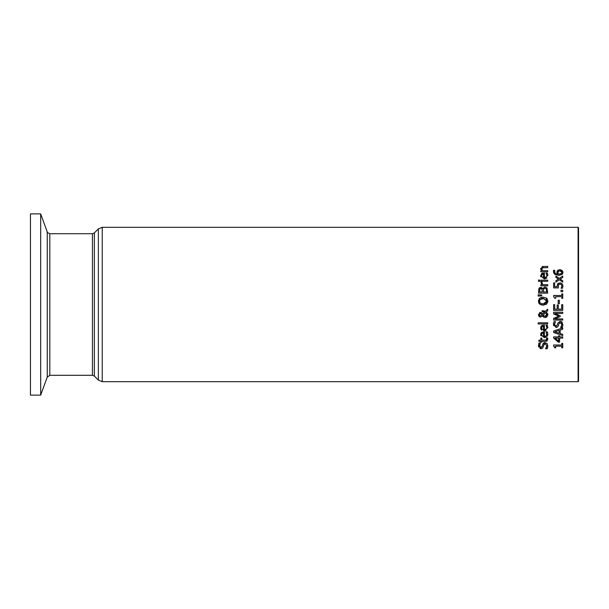 <?xml version="1.0" encoding="UTF-8"?>
<svg xmlns="http://www.w3.org/2000/svg" width="609" height="609" viewBox="0 0 609 609"><rect width="100%" height="100%" fill="white"/><g stroke="black" fill="none" stroke-linecap="round" stroke-linejoin="round"><path stroke-width="0.91" d="M555.888 276.029L559.275 278.389L562.746 276.029L562.746 277.438L560.173 279.105L562.746 280.818L562.746 282.127L559.351 279.752L555.888 282.104L555.888 280.688L558.445 279.036L555.888 277.339L555.888 276.029L559.275 278.389L562.746 276.029M555.888 280.688L558.445 279.036M560.173 279.105L562.746 280.818M547.301 340.796L546.326 341.268M547.841 339.327L545.603 341.329L541.804 341.329L541.804 342.106L540.853 342.106L540.853 341.329L538.881 341.329L538.881 340.172L540.853 340.172L540.853 338.048L541.804 338.048L541.804 340.172L546.402 340.012L546.608 338.048L547.643 338.048L547.841 339.327L547.643 338.048M538.881 341.329L538.881 340.172M546.829 339.038L546.608 338.117M540.51 347.374L542.314 346.232L543.182 343.514M543.198 343.484L543.616 343.027M544.301 342.661L547.042 343.377L547.811 346.719M540.061 343.506L539.46 345.539L540.899 347.427L541.804 347.13M541.622 348.637L541.02 348.691L538.409 345.623L539.003 342.905L540.449 342.905L539.566 346.331M539.84 346.886L540.373 347.328M543.936 344.793L542.672 348.097L541.02 348.691L539.932 348.439M538.653 346.993L538.478 346.407M547.62 347.594L547.156 348.759L545.634 348.759L546.813 345.851L545.291 343.811L544.773 343.887M545.634 348.668L546.113 348.066M546.22 347.884L546.433 347.473M542.794 344.359L545.101 342.547M545.291 343.811L543.89 344.938M547.872 345.76L547.156 348.759M543.342 311.915L542.124 311.899L542.124 310.704L545.451 311.344L547.704 309.151L547.704 310.727L546.395 311.975L547.894 314.754L546.524 317.289M542.718 310.704L543.312 310.735M544.043 310.849L544.499 310.963M547.704 310.727L546.395 311.975M547.788 313.879L547.894 314.754L545.2 317.601L543.517 317.061L542.528 315.911L540.495 317.144L538.744 316.124M539.749 316.992L538.379 314.724L540.274 312.409L541.515 312.767L542.543 314.175L544.766 312.021L543.472 311.915M544.766 312.021L542.124 311.899M543.517 317.061L542.528 315.911M542.109 313.331L542.505 314.069M539.627 312.531L540.716 312.455M538.379 314.724L540.274 312.409L541.515 312.767M546.829 315.005L545.854 312.508L542.969 315.325L544.903 316.337L546.897 314.419L545.854 312.508L542.969 315.325L543.601 315.964L545.588 316.238M541.454 313.886L540.389 313.612L539.148 314.769L540.434 315.942L542.109 314.754L541.371 313.833L541.941 314.389M540.389 313.612L539.65 313.81M539.612 313.833L539.209 315.173M539.391 315.5L540.434 315.942L542.109 314.754M540.883 333.283L541.424 332.514L544.393 331.753L544.393 336.503L545.55 336.313L546.798 334.836L546.022 331.882L547.285 331.882L547.864 334.219L547.514 335.955M544.393 336.503L546.22 335.902M540.944 335.856L540.693 335.011M546.897 336.807L544.317 337.668L540.655 334.501L541.424 332.514L543.768 331.753M542.261 333.184L541.607 334.569L542.147 335.94L543.517 336.503L543.517 332.879L542.139 333.275L541.607 334.569L542.375 336.13M542.147 335.94L543.517 336.503M543.517 332.879L542.139 333.275M546.547 332.826L546.022 331.951M547.285 331.882L547.666 332.925M547.864 334.219L544.317 337.668M542.162 288.057L542.627 288.681L544.903 286.968L546.966 287.912L547.704 293.165L538.569 293.165L538.942 288.346L539.772 287.555M544.903 286.968L546.966 287.912M538.942 288.346L541.332 287.517M541.401 287.539L542.048 287.943M540.632 287.395L542.581 288.681M543.761 288.636L543.297 291.947L546.669 291.947L546.281 288.894L544.948 288.232L543.418 289.245M546.281 288.894L545.733 288.392M546.669 290.965L546.577 289.618M542.276 290.577L541.98 289.176L540.8 288.666L539.84 289.13L539.604 291.947L542.276 291.947L541.98 289.176L540.8 288.666L539.84 289.13L539.604 290.79M544.393 329.888L546.623 328.738L546.852 327.627L546.022 325.267L547.285 325.267L547.864 327.612L544.317 331.06L540.655 327.893L541.424 325.906L543.768 325.145L544.393 325.145L544.393 329.888L545.519 329.713M546.547 326.218L546.852 327.627M541.873 325.571L543.045 325.191M540.868 326.69L541.424 325.906M541.614 330.154L541.005 329.385M540.8 328.883L540.67 328.19M545.953 330.786L545.489 330.931M543.517 326.272L542.139 326.66L541.607 327.954L542.147 329.324L543.517 329.888L543.517 326.272L541.941 326.85M543.479 329.888L542.147 329.324L541.607 327.954L542.139 326.66M547.285 325.267L547.864 327.612M547.704 280.14L547.704 281.297L540.853 281.297L540.853 280.14L547.704 280.14M538.166 323.95L538.166 322.8L547.704 322.8L547.704 323.95L538.166 323.95M546.928 278.024L544.317 278.922L540.655 275.755L542.018 273.357M547.856 275.306L544.317 278.922M540.845 276.882L540.67 276.052M542.079 273.327L542.695 273.114M541.424 273.768L544.393 273.007L544.393 277.75L546.22 277.156M544.393 277.75L546.616 276.631L546.852 275.489L546.022 273.129L547.285 273.129L547.742 274.446M547.613 273.997L547.864 275.474M547.285 273.129L547.666 274.179M546.547 274.08L546.022 273.197M543.517 274.134L542.139 274.522L541.607 275.816L542.147 277.186L543.517 277.75L543.517 274.134L541.926 274.728M542.139 274.522L541.607 275.816L542.314 277.339M542.147 277.186L543.517 277.75M543.555 305.216L539.612 304.127L538.425 300.511M539.262 298.6L541.089 297.443M539.11 303.579L538.501 302.254M546.425 298.06L547.894 301.189L546.654 304.135L543.022 305.223M541.5 305.048L541.058 304.919M547.894 301.189L547.834 302.003M547.019 298.608L547.331 299.034M541.119 297.436L543.137 297.146L546.654 298.243M543.989 298.463L539.879 299.666M539.726 299.91L539.445 300.854M546.41 302.658L546.844 301.181L543.137 298.41L541.538 298.608M540.373 299.164L539.429 301.181L540.373 303.213L543.137 303.96L546.844 301.181L546.806 300.686M546.623 300.077L545.915 299.179M540.373 303.213L543.137 303.96L544.964 303.693M545.2 303.602L546.22 302.901M539.429 301.181L539.635 302.285M538.379 301.189L539.612 298.243L543.137 297.146M542.954 266.46L547.704 266.453L547.704 267.61L542.117 267.93M543.799 267.61L542.261 267.831L541.812 269.345M542.261 267.831L541.751 268.904L542.581 270.685L547.704 270.685L547.704 271.835L540.853 271.835L540.853 270.685L541.614 270.685L540.655 268.599L543.258 266.453M541.865 269.521L542.132 270.069M542.17 266.59L542.855 266.468M540.754 269.292L540.655 268.599M538.166 294.733L541.713 295L541.713 295.829L538.166 296.096L538.166 294.733L541.713 295M559.61 335.833L559.61 336.922L562.746 336.922L562.746 338.102L559.61 338.102L559.61 342.136L558.316 342.136L553.611 338.048L553.611 336.922L558.62 336.922L558.62 335.833L559.61 335.833M558.62 341.169L558.62 338.102L555.058 338.102L558.62 341.169M558.316 342.136L553.611 338.048M542.033 282.896L542.84 284.692L547.704 284.692L547.704 285.849L540.853 285.849L540.853 284.692L541.873 284.692L540.891 282.218L542.086 282.218L542.086 283.368M541.873 284.692L540.891 282.218M562.746 335.582L553.611 332.506L553.611 331.007L562.746 327.931L562.746 329.21L560.189 330.04L560.189 333.526L562.746 334.356L562.746 335.582L553.611 332.506M559.153 333.192L559.153 330.367L554.852 331.783L559.153 333.192M562.746 329.21L560.189 330.04M559.153 330.367L554.852 331.783M538.508 281.373L538.508 280.064L539.711 280.064L539.711 281.373L538.508 281.373M561.209 321.522L562.077 322.131L562.838 325.556M562.777 325.906L562.198 327.513L560.676 327.513L561.384 326.416M562.906 324.513L562.198 327.513M560.676 327.421L561.856 324.605L560.333 322.564L559.496 322.8M561.856 324.43L561.749 323.699M561.726 323.623L561.308 322.937M560.478 322.572L558.933 323.691L558.445 325.594M557.715 326.858L558.522 325.343L557.715 326.858L556.063 327.444L553.452 324.376L553.482 323.638M556.999 327.292L556.063 327.444M553.65 325.648L553.49 325M553.543 323.219L554.038 321.659L555.492 321.659L554.502 324.293L555.933 326.18L557.357 324.985L557.836 323.113L560.143 321.301L562.077 322.131M557.836 323.113L560.143 321.301M555.492 321.75L554.502 324.293L555.933 326.18L556.535 326.074M553.452 324.376L554.038 321.659M554.852 347.846L553.581 345.958L553.581 345.014L561.81 345.014L561.81 343.392L562.746 343.392L562.746 347.846L561.81 347.846L561.81 346.194L555.69 346.194L555.69 347.846L554.852 347.846L554.761 346.924M562.746 310.384L553.611 310.384L553.611 304.667L554.692 304.667L554.692 309.166L557.197 309.166L557.197 304.972L558.278 304.972L558.278 309.166L561.665 309.166L561.665 304.667L562.746 304.667L562.746 310.384M558.697 316.124L553.611 313.924L553.611 312.234L562.746 312.234L562.746 313.445L554.875 313.445L560.227 315.835L560.227 316.573L554.875 318.933L562.746 318.933L562.746 320.068L553.611 320.068L553.611 318.408L558.697 316.124L553.611 313.924M560.227 316.573L554.875 318.933M553.931 296.484L553.581 295.479L561.81 295.479L561.81 293.858L562.746 293.858L562.746 298.319L561.81 298.319L561.81 296.659L555.69 296.659L555.69 298.319L554.852 298.258M554.852 298.319L553.581 296.431M558.194 303.708L558.194 300.252L559.306 300.252L559.306 303.708L558.194 303.708M559.877 284.083L558.522 284.601L558.316 287.905L553.611 287.905L553.611 282.888L554.685 282.888L554.685 286.725L557.121 286.725L557.638 283.779L560.074 282.842M560.843 282.972L562.328 283.961M559.846 282.835L562.046 283.642L562.937 285.887L562.792 287.174M562.937 285.887L562.419 288.278L561.125 288.278L561.879 285.865L561.323 284.548L559.838 284.083L558.316 284.898M561.597 287.242L561.125 288.186M561.879 285.865L561.323 284.548M557.638 283.779L558.308 283.185M557.068 285.895L557.113 286.687M560.996 291.681L560.996 290.219L562.746 290.219L562.746 291.681L560.996 291.681M557.106 271.119L559.785 269.528L562.077 270.388L562.937 272.429L562.107 274.446L558.735 275.451L554.662 274.256M562.724 271.317L562.922 272.132M562.632 273.768L562.107 274.446L558.735 275.451M553.992 273.464L553.505 272.147M554.913 274.453L553.444 271.355L553.566 270.32L554.746 270.32L554.708 272.588M554.746 270.373L554.502 271.523L555.248 273.342L557.547 274.195L556.915 272.292L557.943 270.038M556.915 272.292L556.953 271.69M557.547 274.195L557.22 273.624M554.86 272.878L555.164 273.258M558.62 271.058L557.928 272.566L558.43 274.195L561.422 273.563L561.94 272.421L559.838 270.769L558.095 271.637M557.928 272.566L557.989 273.159M560.843 270.914L558.895 270.921M558.43 274.195L559.009 274.21L558.43 274.195M561.551 271.355L561.079 271.013M559.846 274.172L560.607 274.004M578.093 381.691L102.236 381.691L102.236 227.309L578.093 227.309L578.093 381.691L578.55 381.234L578.55 304.5L578.55 367.531M98.361 380.085L94.372 376.096L94.372 232.904L98.361 228.915L98.361 380.085L102.236 381.691M92.439 375.296L49.816 375.296L49.816 233.704L92.439 233.704L92.439 375.296L94.372 376.096M49.816 233.704C47.555 232.684 46.703 232.082 47.243 231.9L47.243 377.1L40.681 395.119L30.45 395.119L30.45 213.881L40.681 213.881L40.681 395.119M578.55 304.5L578.55 227.766L578.093 227.309M102.236 227.309L98.361 228.915M92.439 233.704L94.372 232.904M47.243 377.1L49.816 375.296M47.243 231.9L40.681 213.881"/></g></svg>
